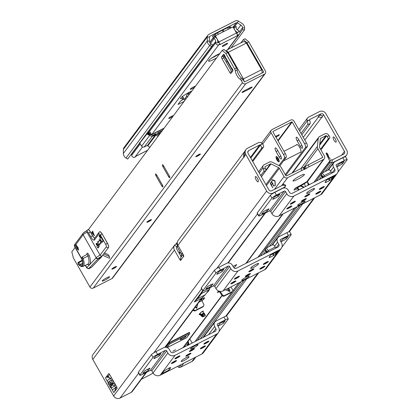 <?xml version="1.0" encoding="UTF-8"?>
<svg xmlns="http://www.w3.org/2000/svg" width="419" height="419" viewBox="0 0 419 419"><rect width="100%" height="100%" fill="white"/><g stroke="black" fill="none" stroke-linecap="round" stroke-linejoin="round"><path stroke-width="0.63" d="M247.781 152.574A3.205 0.461 150.3 0 0 247.886 152.453A3.205 0.461 150.3 0 0 247.954 152.249A3.205 0.461 150.3 0 0 247.755 152.202M109.239 381.327A2.776 1.236 56.2 0 0 110.569 382.924L110.915 382.866A2.776 0.471 -81.6 0 0 111.412 380.195L109.239 381.327L108.039 382.458L108.228 383.642A2.776 1.901 -9.2 0 0 110.653 384.354L110.464 383.165A2.776 1.901 170.8 0 1 108.039 382.458L107.034 380.698L110.595 378.341L106.274 376.854L108.631 373.696A1.603 0.498 63 0 1 108.689 373.643A1.603 0.498 63 0 1 109.747 374.633L116.555 386.569A1.603 0.498 63 0 1 117.011 388.387L114.638 391.561L115.586 387.821L116.791 387.036M108.228 383.642L110.527 387.669A2.776 2.362 -58.8 0 1 111.025 385.003L110.187 385.145L110.653 384.354L112.517 383.102L113.491 382.924L112.889 383.752A2.776 0.932 25.7 0 1 115.309 384.459L115.33 384.422M258.251 181.72A2.938 0.911 63 0 1 258.141 181.815A2.938 0.911 63 0 1 256.098 179.803A2.938 0.911 63 0 1 255.365 176.671A2.938 0.911 63 0 1 255.475 176.577A2.938 0.911 63 0 1 257.517 178.583A2.938 0.911 63 0 1 258.251 181.72M252.736 161.524L263.619 146.943A3.205 1.048 54.7 0 0 262.451 143.68L260.351 145.094A0.534 0.503 36.7 0 0 259.722 144.974L248.802 150.536A2.137 2.006 36.7 0 0 248.038 153.291L268.888 189.844A2.137 2.006 -143.3 0 0 271.742 190.76L282.914 185.072A0.534 0.503 -143.3 0 0 283.129 184.858L283.391 184.161L282.589 185.24M176.43 247.503L177.646 245.88L176.331 243.586L177.337 242.334M244.34 156.9L243.701 157.225A3.205 0.995 -117 0 0 244.12 157.256A3.205 0.995 -117 0 0 244.356 156.35L244.879 150.992L245.995 149.494A4.808 4.52 36.7 0 1 247.493 148.237L258.413 142.68A3.205 3.012 36.7 0 1 262.205 143.387L260.351 145.094M181.024 256.528L176.682 248.907A2.137 2.006 36.7 0 1 176.745 246.754L177.991 245.508M107.034 380.698L105.462 377.943L106.274 376.854L108.432 375.843L109.558 374.335M110.527 387.669L111.265 388.12L113.842 392.634L112.271 389.88L115.644 387.617L115.586 388.104L116.938 387.413M178.049 245.613L177.415 246.466A1.068 0.33 -117 0 0 177.719 247.676L181.485 254.281A0.534 0.503 36.7 0 1 181.537 254.673L180.783 257.397L180.935 259.974A1.603 0.498 63 0 1 180.814 260.414A1.603 0.498 63 0 1 179.761 259.429L174.419 250.059A4.808 4.52 36.7 0 1 174.561 245.215L176.781 246.702M285.622 185.418L285.501 186.078A3.205 3.012 -143.3 0 1 284.223 187.366L273.052 193.054A4.808 4.52 -143.3 0 1 266.625 190.996L113.638 395.992L92.788 359.439A4.808 4.52 -143.3 0 1 93.008 354.49L100 345.125M266.625 190.996L245.775 154.443A4.808 4.52 36.7 0 1 245.995 149.494M244.392 151.851L178.059 240.532A4.808 4.52 -143.3 0 0 177.913 245.372L183.255 254.742A1.603 0.498 63 0 1 183.658 256.611A1.603 0.498 63 0 1 183.454 256.596L183.768 256.438M113.842 392.634L114.638 391.561M111.763 385.449A2.776 2.362 -58.8 0 0 111.265 388.12L114.638 385.857A2.776 0.932 -154.3 0 0 112.213 385.15L111.763 385.449L111.025 385.003L112.889 383.752L112.213 385.15M111.574 377.838L110.595 378.341M283.726 184.439L283.391 184.161M283.024 184.999L285.501 186.078M145.974 372.617L131.241 392.362A3.205 3.012 36.7 0 0 132.236 391.524L146.577 372.313M205.242 294.829L197.548 298.747L201.392 293.599L209.086 289.681L205.242 294.829L201.361 298.401L164.856 347.32M202.681 290.739L194.264 302.015L201.361 298.401M131.241 392.362L120.07 398.05A4.808 4.52 36.7 0 1 113.638 395.992M108.432 375.843L109.375 378.106M108.469 376.11L107.007 377.346M115.377 388.727L116.063 389.66M115.586 387.821L115.833 387.523M110.915 382.866L112.517 383.102A2.776 0.471 -81.6 0 0 113.015 380.436L111.412 380.195L110.407 378.436M180.783 257.397L183.129 254.516M183.014 254.312L183.454 256.596L180.935 259.974M197.548 298.747L194.264 302.015M201.392 293.599L202.869 290.964M209.086 289.681L210.254 287.596M176.331 243.586L174.639 245.105L99.984 345.141M243.617 152.684L243.701 157.225L177.913 245.372M252.317 160.791L261.561 148.405A3.205 1.048 -125.3 0 0 260.393 145.142L250.756 158.057M262.451 143.68L262.205 143.387M303.256 137.359L318.54 116.88L318.325 116.503M319.482 115.613C321.137 114.879 322.038 115.251 322.195 116.723A3.205 0.995 63 0 1 321.96 117.629A3.205 0.995 63 0 1 321.541 117.598L318.54 116.88A3.205 0.461 -29.7 0 1 318.11 116.875A3.205 0.461 -29.7 0 1 318.178 116.671A3.205 0.461 -29.7 0 1 319.482 115.613L320.76 113.905A2.137 2.006 -143.3 0 1 323.62 114.816L344.465 151.369L341.616 155.192M188.917 345.067L188.409 344.774L188.215 343.585L187.942 343.653A2.776 0.932 -154.3 0 0 186.989 342.726M187.942 343.653L187.021 345.654M333.21 137.044A2.938 0.911 63 0 1 333.32 136.95A2.938 0.911 63 0 1 335.362 138.956A2.938 0.911 63 0 1 336.09 142.093A2.938 0.911 63 0 1 335.986 142.188A2.938 0.911 63 0 1 333.943 140.182A2.938 0.911 63 0 1 333.21 137.044M301.795 134.798L310.07 123.71A3.205 0.922 -108.7 0 0 309.615 120.085L309.599 120.028A0.534 0.503 -143.3 0 1 309.84 119.462L320.76 113.905M322.221 173.057L329.769 162.944A3.205 0.948 5.1 0 1 332 162.404A3.205 3.012 36.7 0 0 333.843 162.111L345.015 156.423A4.808 4.52 36.7 0 0 346.508 155.166A4.808 4.52 36.7 0 0 346.728 150.217L325.882 113.664A4.808 4.52 -143.3 0 0 319.451 111.606L308.531 117.168A3.205 3.012 -143.3 0 0 307.075 120.546L309.599 120.028M314.067 182.197L330.879 159.99A3.205 0.948 -174.9 0 1 332.225 159.864A0.534 0.503 36.7 0 0 332.534 159.812L343.706 154.129A2.137 2.006 36.7 0 0 344.465 151.369M330.251 159.079L328.423 156.376A2.085 0.644 -117 0 0 327.684 154.129A2.085 0.644 -117 0 0 326.38 152.956A2.085 0.644 -117 0 0 326.301 153.024L326.092 153.307L329.35 160.288L327.998 157.073L328.381 156.559L330.251 159.079M189.823 338.924L192.169 343.035M187.754 341.354L188.147 341.679A2.776 1.901 -9.2 0 1 188.534 342.438L188.723 343.622A2.776 1.901 170.8 0 1 188.409 344.774L187.267 345.052A2.776 0.932 -154.3 0 0 186.073 343.957M183.752 363.221L180.856 367.107A3.205 3.012 -143.3 0 1 179.013 367.4A3.205 0.948 5.1 0 1 177.871 366.552A3.205 0.948 5.1 0 1 177.939 366.389L178.19 366.054M197.328 340.411L241.129 281.715M260.272 256.067L265.054 249.661M266.274 248.027L297.081 206.745M316.219 181.097L321.001 174.692M332.225 159.864L332 162.404L325.17 171.554M329.769 162.944L330.182 160.477L313.92 182.27M180.856 367.107L192.028 361.419A4.808 4.52 -143.3 0 0 193.526 360.162L195.825 357.077M304.791 140.046L321.541 117.598L322.185 117.273M188.487 343.051A2.776 1.901 170.8 0 1 188.723 343.622L189.037 344.628M188.215 343.585A2.776 1.901 -9.2 0 0 188.534 342.438L188.089 341.255M299.643 131.021L307.19 120.908A3.205 0.922 71.3 0 1 307.646 124.532L310.07 123.71M307.075 120.546L307.19 120.908L309.615 120.085M301.015 133.42L307.646 124.532M328.046 157.01L327.873 156.643M326.417 153.522L326.092 153.307M327.81 156.675L328.14 156.235A1.655 0.513 -117 0 0 327.726 154.47A1.655 0.513 -117 0 0 326.574 153.338A1.655 0.513 -117 0 0 326.511 153.391L327.81 156.675L328.318 156.146A1.655 0.513 -117 0 0 328.386 155.837M327.119 153.354A1.655 0.513 -117 0 0 326.757 153.244A1.655 0.513 -117 0 0 326.694 153.296L326.652 153.317M294.683 201.371A2.938 0.424 -29.7 0 1 291.959 203.084A2.938 0.424 -29.7 0 1 290.697 203.644M290.33 204.006A2.938 0.424 150.3 0 0 290.267 204.194A2.938 0.424 150.3 0 0 292.624 203.33A2.938 0.424 150.3 0 0 295.311 201.471A2.938 0.424 150.3 0 0 295.374 201.282A2.938 0.424 150.3 0 0 293.017 202.147A2.938 0.424 150.3 0 0 290.33 204.006M257.439 213.24A4.274 0.618 -29.7 0 1 257.156 213.182A4.274 0.618 -29.7 0 1 257.245 212.904L270.36 195.333A4.274 0.618 -29.7 0 1 274.854 192.321L282.563 188.393A4.274 4.017 -143.3 0 1 288.282 190.226L289.487 192.337A2.137 2.006 36.7 0 0 292.347 193.253L333.98 172.057A2.137 2.006 36.7 0 0 334.744 169.297L333.54 167.186A4.274 4.017 -143.3 0 1 335.064 161.671L342.779 157.743A4.274 0.618 -29.7 0 1 345.617 156.795L347.189 159.555A4.274 0.618 150.3 0 0 344.35 160.498L336.635 164.426L336.132 165.102M309.164 194.002A2.938 0.424 -29.7 0 1 305.179 196.275M323.646 186.628A2.938 0.424 -29.7 0 1 320.923 188.341A2.938 0.424 -29.7 0 1 319.66 188.901M320.153 191.315A2.938 0.424 -29.7 0 1 317.424 193.028A2.938 0.424 -29.7 0 1 316.167 193.588M305.671 198.685A2.938 0.424 -29.7 0 1 301.685 200.958M291.184 206.059A2.938 0.424 -29.7 0 1 288.461 207.772A2.938 0.424 -29.7 0 1 287.198 208.332M286.837 208.693A2.938 0.424 150.3 0 0 286.774 208.882A2.938 0.424 150.3 0 0 289.126 208.018A2.938 0.424 150.3 0 0 291.813 206.158A2.938 0.424 150.3 0 0 291.875 205.97A2.938 0.424 150.3 0 0 289.524 206.829A2.938 0.424 150.3 0 0 286.837 208.693M301.319 201.319A2.938 0.424 150.3 0 0 301.256 201.508A2.938 0.424 150.3 0 0 303.607 200.643A2.938 0.424 150.3 0 0 306.294 198.784A2.938 0.424 150.3 0 0 306.357 198.596A2.938 0.424 150.3 0 0 304.005 199.46A2.938 0.424 150.3 0 0 301.319 201.319M315.8 193.945A2.938 0.424 150.3 0 0 315.737 194.133A2.938 0.424 150.3 0 0 318.089 193.274A2.938 0.424 150.3 0 0 320.781 191.415A2.938 0.424 150.3 0 0 320.844 191.226A2.938 0.424 150.3 0 0 318.487 192.085A2.938 0.424 150.3 0 0 315.8 193.945M304.812 196.631A2.938 0.424 150.3 0 0 304.749 196.82A2.938 0.424 150.3 0 0 307.106 195.961A2.938 0.424 150.3 0 0 309.793 194.102A2.938 0.424 150.3 0 0 309.856 193.913A2.938 0.424 150.3 0 0 307.504 194.772A2.938 0.424 150.3 0 0 304.812 196.631M319.299 189.262A2.938 0.424 150.3 0 0 319.236 189.451A2.938 0.424 150.3 0 0 321.588 188.587A2.938 0.424 150.3 0 0 324.275 186.727A2.938 0.424 150.3 0 0 324.337 186.539A2.938 0.424 150.3 0 0 321.986 187.398A2.938 0.424 150.3 0 0 319.299 189.262M309.489 192.436A4.326 0.623 150.3 0 0 314.041 189.388L314.454 188.828A4.326 0.623 150.3 0 0 314.549 188.55A4.326 0.623 150.3 0 0 311.081 189.823A4.326 0.623 150.3 0 0 307.122 192.562L306.708 193.117A4.326 0.623 150.3 0 0 306.614 193.395A4.326 0.623 150.3 0 0 309.489 192.436M302.288 202.089A4.326 0.623 150.3 0 0 297.642 205.415A4.326 0.623 150.3 0 0 300.517 204.462A4.326 0.623 150.3 0 0 305.163 201.13A4.326 0.623 150.3 0 0 302.288 202.089M337.216 173.414L322.352 193.327A5.342 5.018 -143.3 0 1 320.692 194.725L279.054 215.921A5.342 5.018 -143.3 0 1 271.91 213.632L270.705 211.522A1.068 1.006 36.7 0 0 269.276 211.061L261.561 214.989A4.274 0.618 150.3 0 1 258.727 215.937A4.274 0.618 150.3 0 1 258.816 215.659L271.931 198.087A4.274 0.618 150.3 0 1 276.425 195.076L284.14 191.148A1.068 1.006 -143.3 0 1 285.564 191.609L286.769 193.719A5.342 5.018 36.7 0 0 293.918 196.008L335.551 174.812A5.342 5.018 36.7 0 0 337.216 173.414A5.342 5.018 36.7 0 0 337.457 167.914L336.253 165.804A1.068 1.006 -143.3 0 1 336.635 164.426M325.008 182.375L326.05 182.344L325.568 181.495L325.008 182.375M325.563 181.506L326.768 179.892L333.828 176.299L331.759 178.939L331.083 177.745M328.611 179.002L329.512 180.584L331.759 178.939M329.512 180.584L326.05 182.344M347.189 159.555A4.274 0.618 150.3 0 1 347.094 159.828L337.882 172.178M341.674 162.588L342.396 163.855L344.14 161.509A5.342 0.77 150.3 0 0 338.709 164.274L336.965 166.621A5.342 0.77 150.3 0 0 339.458 165.531A5.342 0.77 150.3 0 0 342.396 163.855M266.479 209.945L267.202 211.213L268.951 208.866A5.342 0.77 150.3 0 0 263.52 211.632L261.77 213.978A5.342 0.77 150.3 0 0 264.269 212.889A5.342 0.77 150.3 0 0 267.202 211.213M277.404 195.301L278.127 196.569L279.876 194.227A5.342 0.77 150.3 0 0 274.445 196.993L272.696 199.334A5.342 0.77 150.3 0 0 275.194 198.245A5.342 0.77 150.3 0 0 278.127 196.569M332.204 177.174L332.623 177.913M333.514 176.457A3.74 1.157 -117 0 0 333.686 176.42A3.74 1.157 -117 0 0 333.828 176.299M324.777 176.745L324.144 175.64A3.74 1.157 -117 0 0 321.682 173.33A3.74 1.157 -117 0 0 321.478 173.576L321.242 174.136L322.871 176.787L322.74 177.2L322.237 177.436L320.933 174.534L321.368 173.838M323.877 177.2L323.138 176.19L322.871 176.787M328.538 169.978A3.74 1.157 63 0 1 328.742 169.737A3.74 1.157 63 0 1 331.204 172.047L324.144 175.64M331.838 173.152L331.204 172.047M321.143 174.608L322.41 177.447L322.74 177.2L321.106 174.55L321.242 174.136M204.755 345.937A2.938 0.424 -29.7 0 1 202.031 347.65A2.938 0.424 -29.7 0 1 200.769 348.21M205.383 346.036A2.938 0.424 150.3 0 0 205.446 345.848A2.938 0.424 150.3 0 0 203.095 346.712A2.938 0.424 150.3 0 0 200.402 348.571A2.938 0.424 150.3 0 0 200.34 348.76A2.938 0.424 150.3 0 0 202.696 347.901A2.938 0.424 150.3 0 0 205.383 346.036M138.542 372.554A4.274 0.618 -29.7 0 1 138.26 372.491A4.274 0.618 -29.7 0 1 138.354 372.219L151.469 354.647A4.274 0.618 -29.7 0 1 155.962 351.63L163.672 347.707A4.274 4.017 -143.3 0 1 169.391 349.535L170.596 351.646A2.137 2.006 36.7 0 0 173.45 352.562L215.088 331.366A2.137 2.006 36.7 0 0 215.853 328.611L214.648 326.495A4.274 4.017 -143.3 0 1 216.173 320.98L223.882 317.052A4.274 0.618 -29.7 0 1 226.721 316.109L228.292 318.864A4.274 0.618 150.3 0 0 225.459 319.812L217.744 323.735L217.236 324.411M175.791 360.686A2.938 0.424 -29.7 0 1 173.068 362.398A2.938 0.424 -29.7 0 1 171.806 362.959M179.29 355.998A2.938 0.424 -29.7 0 1 176.561 357.711A2.938 0.424 -29.7 0 1 175.304 358.271M208.253 341.255A2.938 0.424 -29.7 0 1 205.53 342.967A2.938 0.424 -29.7 0 1 204.268 343.528M208.882 341.354A2.938 0.424 150.3 0 0 208.945 341.166A2.938 0.424 150.3 0 0 206.588 342.024A2.938 0.424 150.3 0 0 203.901 343.889A2.938 0.424 150.3 0 0 203.838 344.078A2.938 0.424 150.3 0 0 206.195 343.213A2.938 0.424 150.3 0 0 208.882 341.354M194.395 348.723A2.938 0.424 150.3 0 0 194.458 348.535A2.938 0.424 150.3 0 0 192.106 349.399A2.938 0.424 150.3 0 0 189.419 351.258A2.938 0.424 150.3 0 0 189.357 351.447A2.938 0.424 150.3 0 0 191.708 350.588A2.938 0.424 150.3 0 0 194.395 348.723M179.913 356.098A2.938 0.424 150.3 0 0 179.976 355.909A2.938 0.424 150.3 0 0 177.625 356.768A2.938 0.424 150.3 0 0 174.938 358.633A2.938 0.424 150.3 0 0 174.875 358.821A2.938 0.424 150.3 0 0 177.227 357.957A2.938 0.424 150.3 0 0 179.913 356.098M190.902 353.411A2.938 0.424 150.3 0 0 190.964 353.222A2.938 0.424 150.3 0 0 188.608 354.081A2.938 0.424 150.3 0 0 185.921 355.946A2.938 0.424 150.3 0 0 185.858 356.134A2.938 0.424 150.3 0 0 188.215 355.27A2.938 0.424 150.3 0 0 190.902 353.411M176.42 360.78A2.938 0.424 150.3 0 0 176.483 360.591A2.938 0.424 150.3 0 0 174.126 361.456A2.938 0.424 150.3 0 0 171.439 363.315A2.938 0.424 150.3 0 0 171.376 363.503A2.938 0.424 150.3 0 0 173.733 362.644A2.938 0.424 150.3 0 0 176.42 360.78M186.225 357.606A4.326 0.623 150.3 0 0 181.673 360.659L181.259 361.215A4.326 0.623 150.3 0 0 181.165 361.492A4.326 0.623 150.3 0 0 184.632 360.225A4.326 0.623 150.3 0 0 188.592 357.48L189.006 356.925A4.326 0.623 150.3 0 0 189.1 356.648A4.326 0.623 150.3 0 0 186.225 357.606M193.426 347.959A4.326 0.623 150.3 0 0 198.072 344.628A4.326 0.623 150.3 0 0 195.196 345.586A4.326 0.623 150.3 0 0 190.556 348.912A4.326 0.623 150.3 0 0 193.426 347.959M155.962 351.63L157.534 354.385L165.243 350.462A1.068 1.006 -143.3 0 1 166.673 350.918L167.878 353.028A5.342 5.018 36.7 0 0 175.022 355.317L216.66 334.121A5.342 5.018 36.7 0 0 218.325 332.728A5.342 5.018 36.7 0 0 218.566 327.229L217.361 325.113A1.068 1.006 -143.3 0 1 217.744 323.735M218.325 332.728L203.461 352.641A5.342 5.018 -143.3 0 1 201.801 354.039L160.163 375.23A5.342 5.018 -143.3 0 1 153.019 372.941L151.814 370.831A1.068 1.006 36.7 0 0 150.384 370.375L142.669 374.298A4.274 0.618 150.3 0 1 139.831 375.246A4.274 0.618 150.3 0 1 139.925 374.974L153.04 357.402A4.274 0.618 150.3 0 1 157.534 354.385M170.706 367.667L169.664 367.699L170.151 368.542L170.685 367.631M170.151 368.542L168.951 370.15A3.74 1.157 -117 0 0 168.852 368.112M169.664 367.699L164.065 371.009L161.891 373.743L168.951 370.15M190.273 353.311A2.938 0.424 -29.7 0 1 186.287 355.584M193.772 348.624A2.938 0.424 -29.7 0 1 189.786 350.897M158.487 354.626A5.342 0.77 150.3 0 0 155.554 356.302L153.804 358.643A5.342 0.77 150.3 0 0 159.236 355.878L160.985 353.536A5.342 0.77 150.3 0 0 158.487 354.626M147.561 369.27A5.342 0.77 150.3 0 0 144.623 370.946L142.879 373.287A5.342 0.77 150.3 0 0 148.31 370.522L150.054 368.181A5.342 0.77 150.3 0 0 147.561 369.27M147.588 369.254L148.31 370.522M158.513 354.615L159.236 355.878M228.292 318.864A4.274 0.618 150.3 0 1 228.203 319.137L218.985 331.487M222.751 321.912A5.342 0.77 150.3 0 0 219.818 323.588L218.069 325.93A5.342 0.77 150.3 0 0 223.5 323.164L225.249 320.823A5.342 0.77 150.3 0 0 222.751 321.912M222.777 321.897L223.5 323.164M238.736 276.341A2.938 0.424 -29.7 0 1 236.007 278.054A2.938 0.424 -29.7 0 1 234.75 278.614M234.383 278.975A2.938 0.424 150.3 0 0 234.321 279.164A2.938 0.424 150.3 0 0 236.672 278.305A2.938 0.424 150.3 0 0 239.359 276.44A2.938 0.424 150.3 0 0 239.422 276.252A2.938 0.424 150.3 0 0 237.07 277.116A2.938 0.424 150.3 0 0 234.383 278.975M201.487 288.209A4.274 0.618 -29.7 0 1 201.204 288.152A4.274 0.618 -29.7 0 1 201.298 287.874L214.408 270.302A4.274 0.618 -29.7 0 1 218.907 267.291L226.616 263.362A4.274 4.017 -143.3 0 1 232.33 265.196L233.535 267.306A2.137 2.006 36.7 0 0 236.395 268.223L278.033 247.027A2.137 2.006 36.7 0 0 278.797 244.267L277.588 242.156A4.274 4.017 -143.3 0 1 279.117 236.641L286.826 232.713A4.274 0.618 -29.7 0 1 289.665 231.77L291.236 234.525A4.274 0.618 150.3 0 0 288.398 235.468L280.688 239.396L280.18 240.071M253.217 268.972A2.938 0.424 -29.7 0 1 249.232 271.245M267.699 261.597A2.938 0.424 -29.7 0 1 264.976 263.31A2.938 0.424 -29.7 0 1 263.713 263.87M264.2 266.285A2.938 0.424 -29.7 0 1 261.477 267.998A2.938 0.424 -29.7 0 1 260.215 268.558M249.719 273.654A2.938 0.424 -29.7 0 1 245.733 275.927M235.237 281.029A2.938 0.424 -29.7 0 1 232.514 282.741A2.938 0.424 -29.7 0 1 231.251 283.302M230.885 283.663A2.938 0.424 150.3 0 0 230.822 283.852A2.938 0.424 150.3 0 0 233.179 282.987A2.938 0.424 150.3 0 0 235.866 281.128A2.938 0.424 150.3 0 0 235.928 280.94A2.938 0.424 150.3 0 0 233.572 281.798A2.938 0.424 150.3 0 0 230.885 283.663M245.366 276.289A2.938 0.424 150.3 0 0 245.304 276.477A2.938 0.424 150.3 0 0 247.66 275.618A2.938 0.424 150.3 0 0 250.347 273.754A2.938 0.424 150.3 0 0 250.41 273.565A2.938 0.424 150.3 0 0 248.058 274.429A2.938 0.424 150.3 0 0 245.366 276.289M259.853 268.914A2.938 0.424 150.3 0 0 259.79 269.103A2.938 0.424 150.3 0 0 262.142 268.244A2.938 0.424 150.3 0 0 264.829 266.384A2.938 0.424 150.3 0 0 264.892 266.196A2.938 0.424 150.3 0 0 262.54 267.055A2.938 0.424 150.3 0 0 259.853 268.914M248.865 271.601A2.938 0.424 150.3 0 0 248.802 271.79A2.938 0.424 150.3 0 0 251.154 270.931A2.938 0.424 150.3 0 0 253.846 269.071A2.938 0.424 150.3 0 0 253.909 268.883A2.938 0.424 150.3 0 0 251.552 269.742A2.938 0.424 150.3 0 0 248.865 271.601M263.347 264.232A2.938 0.424 150.3 0 0 263.284 264.42A2.938 0.424 150.3 0 0 265.641 263.556A2.938 0.424 150.3 0 0 268.328 261.697A2.938 0.424 150.3 0 0 268.39 261.508A2.938 0.424 150.3 0 0 266.034 262.373A2.938 0.424 150.3 0 0 263.347 264.232M253.542 267.406A4.326 0.623 150.3 0 0 258.094 264.358L258.507 263.797A4.326 0.623 150.3 0 0 258.602 263.52A4.326 0.623 150.3 0 0 255.134 264.792A4.326 0.623 150.3 0 0 251.175 267.532L250.761 268.087A4.326 0.623 150.3 0 0 250.667 268.364A4.326 0.623 150.3 0 0 253.542 267.406M246.341 277.059A4.326 0.623 150.3 0 0 241.695 280.39A4.326 0.623 150.3 0 0 244.57 279.431A4.326 0.623 150.3 0 0 249.211 276.1A4.326 0.623 150.3 0 0 246.341 277.059M281.264 248.383L266.405 268.296A5.342 5.018 -143.3 0 1 264.74 269.695L223.107 290.891A5.342 5.018 -143.3 0 1 215.958 288.602L214.753 286.491A1.068 1.006 36.7 0 0 213.329 286.03L205.614 289.958A4.274 0.618 150.3 0 1 202.775 290.906A4.274 0.618 150.3 0 1 202.869 290.629L215.979 273.057A4.274 0.618 150.3 0 1 220.478 270.046L228.187 266.117A1.068 1.006 -143.3 0 1 229.617 266.578L230.822 268.689A5.342 5.018 36.7 0 0 237.966 270.978L279.604 249.782A5.342 5.018 36.7 0 0 281.264 248.383A5.342 5.018 36.7 0 0 281.51 242.884L280.306 240.773A1.068 1.006 -143.3 0 1 280.688 239.396M272.659 253.972L273.565 255.553L275.702 254.003L277.876 251.269L270.815 254.862L269.05 257.371L270.103 257.313L269.621 256.465M273.565 255.553L270.103 257.313M291.236 234.525A4.274 0.618 150.3 0 1 291.147 234.797L281.929 247.147M285.721 237.557L286.444 238.825L288.193 236.484A5.342 0.77 150.3 0 0 282.762 239.244L281.013 241.59A5.342 0.77 150.3 0 0 283.511 240.501A5.342 0.77 150.3 0 0 286.444 238.825M210.527 284.915L211.249 286.182L212.999 283.836A5.342 0.77 150.3 0 0 207.567 286.601L205.818 288.948A5.342 0.77 150.3 0 0 208.316 287.858A5.342 0.77 150.3 0 0 211.249 286.182M221.457 270.271L222.18 271.538L223.924 269.197A5.342 0.77 150.3 0 0 218.498 271.962L216.749 274.304A5.342 0.77 150.3 0 0 219.242 273.214A5.342 0.77 150.3 0 0 222.18 271.538M276.252 252.144L276.676 252.882M277.561 251.431A3.74 1.157 -117 0 0 277.739 251.39A3.74 1.157 -117 0 0 277.876 251.269M268.825 251.714L268.197 250.609A3.74 1.157 -117 0 0 265.735 248.299A3.74 1.157 -117 0 0 265.526 248.546L265.29 249.106L266.924 251.756L266.793 252.17L266.29 252.406L264.986 249.504L265.405 248.813M267.93 252.17L267.186 251.159L266.924 251.756M272.586 244.947A3.74 1.157 63 0 1 272.795 244.706A3.74 1.157 63 0 1 275.257 247.016L268.197 250.609M275.885 248.121L275.257 247.016M265.196 249.577L266.463 252.421L265.835 253.233M265.29 249.106L265.159 249.52L266.793 252.17L266.463 252.421M172.848 351.258L175.582 349.76L172.848 351.258M208.678 290.226L208.851 290.524L209.5 289.508L209.217 289.45M208.851 290.524L207.651 292.137A3.74 1.157 -117 0 0 207.803 291.404M233.027 266.416L236.688 264.578L234.142 267.992M186.555 337.709A2.671 0.828 63 0 0 186.68 337.683A2.671 0.828 63 0 0 186.774 337.599L189.529 333.912A2.671 0.828 -117 0 0 189.529 332.723L189.493 332.335L169.58 342.475L165.982 347.293M218.577 290.959L217.288 292.525L218.959 291.828M297.495 188.597L296.312 189.215A3.205 0.461 -29.7 0 1 294.018 190.011A3.205 0.461 -29.7 0 1 294.049 189.854L294.903 188.477L296.306 187.534L297.464 187.288L299.103 189.812M320.556 149.274L328.187 139.045A2.137 0.702 -125.3 0 0 327.333 136.767L326.626 135.84A0.534 0.503 36.7 0 0 325.951 135.672L320.603 138.396A0.534 0.503 36.7 0 0 320.346 138.768L319.488 146.812A1.603 1.508 36.7 0 0 319.687 147.755L324.4 156.015A2.671 2.509 -143.3 0 1 323.447 159.461L309.143 166.741A4.274 0.618 150.3 0 0 306.331 168.391L304.21 169.47A4.274 0.618 150.3 0 0 301.905 170.428L287.602 177.708A2.671 2.509 -143.3 0 1 284.03 176.567L279.316 168.307A1.603 1.508 36.7 0 0 278.598 167.626L265.913 184.627M201.099 299.25L202.293 298.632A3.205 0.461 -29.7 0 1 204.587 297.836A3.205 0.461 -29.7 0 1 204.556 297.988L203.718 299.344L203.084 298.239M201.555 299.014L202.298 300.308L203.718 299.344M141.392 379.253L148.918 375.424A4.274 0.618 150.3 0 0 151.736 373.779L153.291 372.837M293.185 180.5A6.573 0.948 -29.7 0 1 299.192 176.336A6.573 0.948 -29.7 0 1 304.456 174.409A6.573 0.948 -29.7 0 1 304.314 174.828A6.573 0.948 -29.7 0 1 298.307 178.992A6.573 0.948 -29.7 0 1 293.043 180.919A6.573 0.948 -29.7 0 1 293.185 180.5M199.575 314.638L200.533 315.041L202.251 316.853L203.891 316.455L205.331 315.512L204.477 313.585L202.848 311.846L203.372 311.024L200.858 312.302L199.093 314.47L199.575 314.638L199.376 314.093M304.257 187.188L300.323 185.486L306.813 181.752A0.534 0.414 -109.3 0 0 306.656 182.234L300.475 186.094L300.323 185.486L296.306 187.534M300.931 168.553L317.403 146.477A3.74 3.514 36.7 0 0 317.88 148.677L322.588 156.936A0.534 0.503 -143.3 0 1 322.4 157.628L308.096 164.908A4.274 0.618 150.3 0 0 305.278 166.553L303.162 167.631A4.274 0.618 150.3 0 0 300.858 168.59L286.554 175.87A0.534 0.503 -143.3 0 1 285.842 175.645L281.128 167.385A3.74 3.514 36.7 0 0 279.447 165.804L271.863 162.059A2.671 2.509 36.7 0 0 269.49 162.043L264.143 164.767A2.671 2.509 36.7 0 0 263.027 167.883L263.462 168.951A2.137 0.613 71.3 0 1 263.808 171.486L260.754 175.582M225.27 289.786L229.853 291.498L229.863 290.508L228.716 288.036M197.742 303.749L196.721 308.358L195.296 307.027M220.174 291.399L222.589 295.107A0.534 0.503 36.7 0 0 222.887 295.337L222.452 295.924A0.534 0.503 -143.3 0 1 222.149 295.694L219.514 291.739L218.173 292.226L217.901 291.75M232.367 291.54L232.136 291.849A0.534 0.503 -143.3 0 1 231.896 292.143L232.33 291.561L224.312 295.641L223.877 296.228L231.896 292.143M223.877 296.228A0.534 0.503 -143.3 0 1 223.479 296.254L223.919 295.667L222.887 295.337M222.452 295.924L223.479 296.254M230.859 286.947L232.77 289.885A0.534 0.503 36.7 0 1 232.838 290.304L232.576 291.263A0.534 0.503 36.7 0 1 232.33 291.561M223.919 295.667A0.534 0.503 36.7 0 0 224.312 295.641M307.221 181.788L309.301 184.617M307.268 181.542L306.813 181.752L307.268 181.542A0.534 0.529 41.1 0 0 307.216 181.993M307.337 181.595L307.368 181.333M296.752 187.314L297.186 188.131L297.626 187.544L300.475 186.094L303.806 187.419M298.485 190.126L297.186 188.131M202.298 300.308L201.879 300.517L202.298 300.308M203.466 306.247L203.236 306.556A0.534 0.503 -143.3 0 1 202.995 306.855L194.976 310.935A0.534 0.503 -143.3 0 1 194.578 310.966L193.588 310.647A0.534 0.503 -143.3 0 1 193.253 310.364L193.693 309.777A0.534 0.503 36.7 0 0 194.023 310.06L195.018 310.379A0.534 0.503 36.7 0 0 195.416 310.353L203.43 306.268A0.534 0.503 36.7 0 0 203.676 305.975L203.948 304.98A0.534 0.503 36.7 0 0 203.912 304.618L201.937 300.633L198.925 302.167M193.075 310.002L193.253 310.364M201.062 299.302L201.937 300.633M193.515 309.416L193.693 309.777M270.632 183.831L270.915 182.642L270.292 183.072L270.522 183.978L272.79 187.817L271.653 185.622L271.826 184.58L271.303 184.868L270.632 183.831M271.721 182.37L272.01 181.176L271.386 181.605L271.612 182.511L273.974 186.225L274.366 185.308L273.555 185.58L272.743 184.156L272.921 183.113L272.397 183.407L271.721 182.37M274.675 180.882L272.146 180.139L271.931 179.662L274.482 180.4L274.932 180.898L275.314 185.648L274.854 180.788L272.104 179.704M275.33 185.408L275.094 181.233M271.915 181.05L271.386 181.605M271.638 182.092L271.564 181.511M272.35 183.396L272.659 183.941M273.691 185.743L274.057 186.125M274.272 185.182L273.9 185.659M272.827 182.988L272.565 183.318M270.821 182.511L270.292 183.072M270.543 183.553L270.475 182.977M271.255 184.863L271.57 185.402M271.732 184.449L271.47 184.779M261.414 176.745L271.014 163.881L278.598 167.626M271.014 163.881A0.534 0.503 36.7 0 0 270.538 163.881L265.19 166.6A0.534 0.503 36.7 0 0 264.965 167.228L265.4 168.297A2.137 0.613 71.3 0 1 265.746 170.826L261.377 176.682M320.891 149.861L329.837 137.877A2.137 0.702 -125.3 0 0 328.983 135.599L328.271 134.672A2.671 2.509 36.7 0 0 324.903 133.834L319.556 136.557A2.671 2.509 36.7 0 0 318.262 138.438L292.635 172.775M317.403 146.477L318.262 138.438M219.451 291.263L219.514 291.739M219.713 291.949L220.148 291.362M308.243 185.161L307.745 183.339M307.232 182.04L306.656 182.234M304.1 183.134L305.54 186.534M307.431 182.475L307.756 182.38L308.594 184.983M169.58 342.475L169.616 342.857A2.671 0.828 -117 0 1 169.611 344.046L167.013 347.534M180.474 339.254A3.232 0.466 -29.7 0 1 183.433 337.206A3.232 0.466 -29.7 0 1 186.02 336.258A3.232 0.466 -29.7 0 1 185.952 336.467L185.842 336.614A3.232 0.466 -29.7 0 1 182.883 338.657A3.232 0.466 -29.7 0 1 180.296 339.605A3.232 0.466 -29.7 0 1 180.364 339.4L180.474 339.254M202.848 311.846L202.22 311.427M200.041 313.276L201.392 314.926L203.037 314.528L204.477 313.585M200.371 314.936L199.847 313.512M202.717 316.843L201.858 314.915M202.251 316.853L201.392 314.926L204.111 313.543M277.053 159.953A2.724 0.843 -117 0 0 278.845 161.634A2.724 0.843 -117 0 0 278.169 158.461A2.724 0.843 -117 0 0 276.372 156.779A2.724 0.843 -117 0 0 277.053 159.953M296.437 144.948A4.379 1.357 63 0 1 296.715 144.565A4.379 1.357 63 0 1 299.595 147.273A4.379 1.357 63 0 1 300.69 152.375A4.379 1.357 63 0 1 300.219 152.375M305.519 147.441A3.205 0.995 -117 0 0 304.603 143.806L306.409 142.884A3.205 0.995 63 0 1 307.326 146.519L305.519 147.441L285.245 174.603M285.732 175.456L307.326 146.519M301.565 144.634A3.101 0.964 63 0 1 302.335 148.247A3.101 0.964 63 0 1 300.297 146.336L297.155 140.826A3.101 0.964 63 0 1 296.38 137.212A3.101 0.964 63 0 1 298.422 139.124L301.565 144.634M278.928 165.547L284.428 158.178A3.205 0.995 -117 0 0 283.511 154.543L271.098 132.776A2.456 2.31 -143.3 0 1 271.973 129.607L290.707 120.07A2.456 2.31 -143.3 0 1 293.997 121.122L306.409 142.884M283.511 154.543L285.323 153.621L272.905 131.854A0.319 0.304 -143.3 0 1 273.02 131.44L291.755 121.903A0.319 0.304 -143.3 0 1 292.184 122.044L304.603 143.806M279.74 165.961L286.235 157.256L284.428 158.178M277.331 149.861A3.101 0.964 -117 0 0 275.293 147.949A3.101 0.964 -117 0 0 276.063 151.558L279.206 157.067A3.101 0.964 -117 0 0 281.243 158.979A3.101 0.964 -117 0 0 280.473 155.37L277.331 149.861M285.323 153.621A3.205 0.995 63 0 1 286.235 157.256M275.519 136.437L277.567 135.395A2.671 0.382 -29.7 0 1 279.337 134.803A2.671 0.382 -29.7 0 1 276.472 136.861L275.922 137.139M277.897 158.827A1.388 0.429 63 0 1 278.331 160.315A1.388 0.429 63 0 1 277.326 159.587A1.388 0.429 63 0 1 277.142 157.973A1.388 0.429 63 0 1 277.897 158.827M278.221 158.387A2.991 0.927 -117 0 0 276.304 156.523A2.991 0.927 -117 0 0 277.001 160.027A2.991 0.927 -117 0 0 279.012 161.844A2.991 0.927 -117 0 0 278.221 158.387M207.876 35.212L123.951 147.671A3.205 3.012 36.7 0 0 123.38 149.405L123.385 153.433A5.342 5.018 36.7 0 0 124.087 156.036A5.342 5.018 36.7 0 0 126.004 158.026L127.68 159.068L211.6 46.614L212.648 44.896L210.972 43.854A3.205 3.012 -143.3 0 1 209.4 41.099L207.311 40.978L207.305 36.951A3.205 3.012 -143.3 0 1 208.872 34.374L235.248 20.95A3.205 3.012 -143.3 0 1 238.385 21.128L241.941 23.349A5.342 5.018 -143.3 0 1 244.56 27.942L244.56 29.833L231.115 47.85M211.6 46.614L209.929 45.571A5.342 5.018 -143.3 0 1 208.013 43.581A5.342 5.018 -143.3 0 1 207.311 40.978L123.385 153.433M232.943 27.277L236.295 22.788L209.919 36.212A1.068 1.006 -143.3 0 0 209.395 37.071L209.4 41.099M223.746 57.733L224.579 56.612M239.935 33.111L242.47 29.718L244.56 29.833M242.47 29.718L242.47 27.822L244.56 27.942M237.306 29.875L240.899 25.067A3.205 3.012 -143.3 0 1 242.47 27.822L239.626 31.629M240.899 25.067L237.337 22.846L238.385 21.128M236.295 22.788A1.068 1.006 -143.3 0 1 237.337 22.846L234.755 26.308M231.183 27.759L230.66 26.837L229.219 27.162A3.205 0.461 150.3 0 0 227.585 27.727L223.055 29.896A3.205 0.461 150.3 0 0 222.667 30.084A3.205 0.461 150.3 0 0 222.269 30.294L217.409 32.907A3.205 0.461 150.3 0 0 215.13 34.332L212.491 36.259L213.281 37.642M217.77 42.382L218.231 42.272M230.204 28.256L229.596 27.193M215.277 36.898L214.209 35.028M173.089 116.168A2.724 0.393 -29.7 0 1 170.517 117.802A2.724 0.393 -29.7 0 1 168.695 118.409A2.724 0.393 -29.7 0 1 168.752 118.237A2.724 0.393 -29.7 0 1 171.245 116.508A2.724 0.393 -29.7 0 1 173.429 115.712L173.429 115.712M219.839 53.527A8.548 1.231 150.3 0 0 208.73 60.566A8.548 1.231 150.3 0 0 208.547 61.116A8.548 1.231 150.3 0 0 216.508 57.995M211.647 58.131A8.548 1.231 150.3 0 0 219.252 53.794M195.464 86.194A3.101 0.445 150.3 0 0 192.777 87.341A3.101 0.445 150.3 0 0 190.289 89.111A3.101 0.445 150.3 0 0 190.226 89.31A3.101 0.445 150.3 0 0 191.949 88.791A3.101 0.445 150.3 0 0 194.767 87.121M222.311 46.21A3.101 0.445 150.3 0 0 222.243 46.409A3.101 0.445 150.3 0 0 224.725 45.498A3.101 0.445 150.3 0 0 227.559 43.539A3.101 0.445 150.3 0 0 227.627 43.34A3.101 0.445 150.3 0 0 225.144 44.246A3.101 0.445 150.3 0 0 222.311 46.21M191.865 91.012A8.548 1.231 150.3 0 0 180.757 98.051A8.548 1.231 150.3 0 0 180.573 98.601A8.548 1.231 150.3 0 0 183.182 98.114L183.48 98.125L182.061 100.031L180.212 101.419L178.023 104.347L178.714 104.179L178.468 103.75M187.429 96.957L186.534 95.38L188.65 92.96A8.548 1.231 150.3 0 0 191.279 91.279M131.739 153.626A3.205 3.012 -143.3 0 1 131.749 153.914L131.755 155.219A2.137 2.006 36.7 0 0 134.892 157.172L136.62 155.873L147.645 150.264M186.853 96.045L185.125 98.36L181.893 100.188M209.704 42.434L214.209 36.401L215.146 36.987A5.342 5.018 36.7 0 1 217.77 41.581L217.77 42.879L218.996 42.256L220.043 44.095L219.54 44.77L237.191 35.783L238.919 34.484A2.137 2.006 -143.3 0 0 239.584 33.929L228.015 49.432M233.624 27.979L234.101 27.34A5.342 5.018 36.7 0 0 236.719 31.933L237.872 32.651L236.641 33.279A2.456 0.765 63 0 1 237.191 35.783M184.077 101.445L178.714 104.179M163.929 128.45L152.06 134.489L151.06 134.169L151.914 134.363L218.818 44.718L220.043 44.095M236.646 33.274L237.693 35.107M218.818 44.718A2.137 2.006 -143.3 0 1 215.675 42.759L215.675 41.46A3.205 3.012 36.7 0 0 214.104 38.705L213.161 38.119L209.799 42.623M213.161 38.119L214.209 36.401M233.226 27.445L234.101 26.271L236.19 26.392L236.196 27.46A3.205 3.012 36.7 0 0 237.767 30.215L238.914 30.933A2.137 2.006 -143.3 0 1 239.584 33.929M236.196 27.46L234.101 27.34L234.101 26.271M218.99 42.261A2.456 0.765 -117 0 0 218.838 41.984L236.489 32.996A2.456 0.765 63 0 1 236.641 33.279M236.489 32.996L233.503 27.764A1.068 1.006 36.7 0 0 232.074 27.303L216.235 35.369A1.068 1.006 36.7 0 0 215.853 36.746L218.838 41.984M217.765 41.455L218.399 42.56M215.314 37.097A1.068 1.006 -143.3 0 1 215.743 35.982M147.111 133.808L139.794 143.057L141.57 146.179L150.18 134.74L148.556 131.891L148.232 132.352A0.534 0.503 35.2 0 0 147.823 132.074M139.537 142.533L139.632 142.832M148.342 131.383L150.405 134.588L152.752 135.342L155.92 133.724L158.864 135.232M146.451 133.582L148.771 135.054L149.342 134.295L148.326 133.876L147.671 132.729L147.341 133.263L148.326 133.876M147.341 133.263L146.99 132.854M146.886 133.331L149.054 134.677L149.567 135.578L152.197 136.421L144.183 147.027L147.373 145.403L147.834 145.807L155.81 135.169L155.653 134.897L147.666 145.513M147.457 132.566L148.232 132.352L149.342 134.295M147.53 145.393L155.365 134.803L156.491 133.907M158.104 136.348L155.81 135.169L156.428 134.337L155.983 133.97L152.809 135.583L152.197 136.421L155.365 134.803L155.92 133.724M162.886 166.626A1.603 0.498 63 0 1 162.425 164.808A1.603 0.498 63 0 1 162.488 164.756A1.603 0.498 63 0 1 163.541 165.746L169.302 175.849A1.603 0.498 63 0 1 169.7 177.714A1.603 0.498 63 0 1 168.648 176.724L162.886 166.626L163.782 166.165M155.999 175.849A1.603 0.498 63 0 1 155.543 174.032A1.603 0.498 63 0 1 155.601 173.979A1.603 0.498 63 0 1 156.659 174.969L162.42 185.072A1.603 0.498 63 0 1 162.818 186.937A1.603 0.498 63 0 1 161.765 185.952L155.999 175.849L156.9 175.393M102.707 255.25L109.202 258.209A2.137 0.665 -117 0 0 109.485 258.23A2.137 0.665 -117 0 0 108.95 255.742A2.137 0.665 -117 0 0 107.824 254.443L104.457 252.908M102.257 280.777A4.274 0.618 -29.7 0 1 106.169 278.069A4.274 0.618 -29.7 0 1 109.589 276.818A4.274 0.618 -29.7 0 1 109.5 277.095A4.274 0.618 -29.7 0 1 105.588 279.798A4.274 0.618 -29.7 0 1 102.168 281.055A4.274 0.618 -29.7 0 1 102.257 280.777M116.445 266.657A2.671 0.382 150.3 0 0 116.503 266.484A2.671 0.382 150.3 0 0 114.366 267.27A2.671 0.382 150.3 0 0 111.92 268.961A2.671 0.382 150.3 0 0 111.863 269.129A2.671 0.382 150.3 0 0 114.005 268.349A2.671 0.382 150.3 0 0 116.445 266.657M151.264 219.593A2.671 0.382 -29.7 0 1 148.473 221.452A2.671 0.382 -29.7 0 1 146.907 222.08M148.604 221.682A2.671 0.382 -29.7 0 1 146.833 222.274A2.671 0.382 -29.7 0 1 149.698 220.221A2.671 0.382 -29.7 0 1 151.474 219.629A2.671 0.382 -29.7 0 1 148.604 221.682M200.219 153.993A2.671 0.382 -29.7 0 1 197.433 155.852A2.671 0.382 -29.7 0 1 195.862 156.481M197.564 156.083A2.671 0.382 -29.7 0 1 195.788 156.675A2.671 0.382 -29.7 0 1 198.653 154.621A2.671 0.382 -29.7 0 1 200.429 154.03A2.671 0.382 -29.7 0 1 197.564 156.083M225.888 53.522L222.175 50.395L223.987 49.473L227.7 52.6L225.888 53.522L234.624 68.836A2.137 0.665 -117 0 1 235.321 70.832A5.342 1.655 63 0 0 237.065 75.818A5.342 1.655 63 0 0 240.056 79.128A2.137 0.665 -117 0 1 241.25 80.453L243.062 79.531L244.303 81.715A0.319 0.304 36.7 0 0 244.733 81.852L263.472 72.314A0.319 0.304 36.7 0 0 263.582 71.9L246.98 42.785L243.266 39.658L240.852 42.895M241.25 80.453L242.496 82.632A2.456 2.31 36.7 0 0 245.78 83.685L264.52 74.147A2.456 2.31 36.7 0 0 265.395 70.979L248.792 41.863L246.98 42.785M265.285 73.508L112.732 277.917A2.456 2.31 -143.3 0 1 111.967 278.562L93.233 288.099A2.456 2.31 -143.3 0 1 89.944 287.046L73.341 257.931L71.811 251.877L75.111 247.456M250.326 87.639A2.671 0.382 -29.7 0 1 252.097 87.047A2.671 0.382 -29.7 0 1 249.232 89.106L243.8 91.866A2.671 0.382 -29.7 0 1 242.03 92.458A2.671 0.382 -29.7 0 1 244.895 90.404L250.326 87.639M116.299 266.447A2.671 0.382 -29.7 0 1 114.246 267.914A2.671 0.382 -29.7 0 1 111.941 268.935M227.192 61.2L226.36 62.316M243.266 39.658L245.078 38.737L248.792 41.863M92.065 232.844L92.777 231.89L93.903 234.965L92.065 232.844L92.887 231.681M92.143 232.697L92.829 231.513M94.427 235.887L91.609 232.639L92.704 231.173L94.427 235.887M92.039 232.571L91.609 232.639M103.682 253.945L109.333 256.522M243.062 79.531A2.137 0.665 -117 0 0 241.863 78.206A5.342 1.655 63 0 1 238.872 74.896A5.342 1.655 63 0 1 237.133 69.91A2.137 0.665 -117 0 0 236.436 67.915L227.7 52.6M88.393 229.664L222.175 50.395M231.618 68.093A1.603 0.498 63 0 1 232.639 69.454A1.603 0.498 63 0 1 232.891 70.874L230.958 73.461A1.603 0.498 63 0 1 230.9 73.514A1.603 0.498 63 0 1 229.848 72.524L221.986 58.749A1.603 0.498 63 0 1 221.531 56.932L223.463 54.339A1.603 0.498 63 0 1 223.521 54.292A1.603 0.498 63 0 1 224.411 55.009A1.603 0.498 63 0 1 225.092 56.649L231.618 68.093M231.979 72.094A1.603 0.498 63 0 1 231.655 71.602L223.798 57.827A1.603 0.498 63 0 1 223.343 56.01L224.254 54.789M225.563 57L225.092 56.649L225.563 57M226.176 51.317L226.967 49.966L243.261 41.67L244.906 41.837L246.393 43.084L228.287 52.302L226.805 51.05L226.438 51.537M244.078 81.317L243.481 78.934L228.287 52.302M223.846 55.334L232.791 71.01M243.481 78.934L261.582 69.716L246.393 43.084M261.582 69.716L262.194 72.141L261.833 73.147M244.816 81.81L244.109 81.37M226.805 51.05L226.967 49.966M82.124 259.371L74.613 246.204L83.135 234.781L96.229 257.743A3.74 0.539 150.3 0 1 100.073 255.15L86.979 232.189L87.194 231.896A2.137 0.665 63 0 1 88.681 233.147L90.776 236.824A5.342 1.655 -117 0 0 94.49 239.951L98.968 233.943A2.137 0.665 63 0 1 100.455 235.195L105.693 244.382A2.137 0.665 63 0 1 106.3 246.801L100.073 255.15L101.765 256.444L108.537 247.446L101.105 257.402L91.635 267.212L88.954 268.322L97.936 259.015L101.105 257.402M77.604 247.43L76.043 244.696L77.672 247.341M77.871 247.184L78.652 250.112L77.871 247.184M99.465 240.417L98.161 242.166L97.768 241.475L98.214 242.056M98.266 244.047L97.768 241.475L98.041 242.496L99.528 240.506L99.167 239.6L100.508 240.894L100.759 240.705L99.167 239.6L100.848 240.658L101.262 243.277L100.848 240.658M100.796 242.758L99.56 244.413L99.952 245.105L99.56 244.413M100.256 236.541L100.586 237.123L100.277 237.463L99.146 236.159A1.922 0.597 63 0 1 99.539 235.63L100.188 236.311M99.418 235.316A2.137 0.665 63 0 1 99.465 235.284A2.137 0.665 63 0 1 99.743 235.305A0.854 0.267 63 0 1 100.193 235.824L100.261 236.054M102.299 242.271L103.325 240.915L101.068 236.725L103.357 240.626L102.393 242.224M96.47 243.319A2.137 0.665 63 0 1 96.511 243.292A2.137 0.665 63 0 1 96.789 243.313A0.854 0.267 63 0 1 97.239 243.832L97.418 245.424L96.412 244.748M98.036 244.775L99.156 246.576L98.13 247.933M87.953 229.691A3.74 1.157 63 0 1 87.995 229.664A3.74 1.157 63 0 1 90.457 231.974L92.552 235.646A3.74 1.157 -117 0 0 94.788 237.992M99.722 231.738A3.74 1.157 63 0 1 99.769 231.712A3.74 1.157 63 0 1 102.231 234.022L107.468 243.203A3.74 1.157 63 0 1 108.537 247.446M95.799 258.319L97.936 259.015L98.376 258.429A1.603 1.508 36.7 0 1 96.229 257.743L86.827 267.615L86.984 267.856M99.806 236.279L100.099 236.358L100.104 235.871L99.942 236.74L100.497 237.17L100.036 237.311L100.586 237.123M97.239 244.319L97.543 245.178L97.082 245.319L97.637 245.131M96.197 244.167L96.396 244.743L96.197 244.167A1.922 0.597 63 0 1 96.59 243.638L97.308 244.062M100.508 240.894L101.262 243.277L100.628 242.433L100.869 242.585L100.628 242.433L99.141 244.429L100.775 242.716M99.141 244.429L99.863 245.146L98.156 244.041M77.646 247.409L77.494 247.786L77.777 247.231L78.301 249.907L78.652 250.112L76.976 248.31M77.615 247.451L77.494 247.786L76.043 244.696L75.467 245.644L75.928 244.848M76.918 248.556L77.07 248.179L75.467 245.644M74.781 246.498A3.74 0.539 -29.7 0 1 74.53 246.445A3.74 0.539 -29.7 0 1 74.613 246.204A1.603 1.508 -143.3 0 1 74.687 244.555L83.208 233.132A1.603 1.508 -143.3 0 0 83.135 234.781A3.74 0.539 -29.7 0 1 86.979 232.189L87.094 230.728M87.194 231.896A1.603 1.508 -143.3 0 1 87.267 230.246L83.208 233.132A1.603 1.508 -143.3 0 1 83.706 232.713A2.137 0.309 150.3 0 1 85.026 231.723A2.137 0.309 150.3 0 1 86.853 230.801M85.486 265.264L86.827 267.615A1.603 1.514 44 0 0 88.954 268.322M179.054 253.066L180.039 251.746M179.4 253.673L180.385 252.353M250.41 157.45L259.722 144.974M92.788 359.439L174.419 250.059M244.356 156.35L245.775 154.443M115.644 387.617L114.638 385.857L115.309 384.459M284.223 187.366L283.747 188.011M264.866 213.308L227.795 262.98M273.052 193.054L272.685 193.547M257.533 213.847L216.738 268.516M201.586 288.817L153.794 352.856M138.642 373.161L120.07 398.05M179.761 259.429L180.683 258.958M181.537 254.673L182.49 253.395M181.485 254.281L182.338 253.134M247.791 151.888L248.802 150.536M263.619 146.943L261.561 148.405M176.567 243.36L177.881 245.654M188.11 343.449A2.776 2.456 -103.7 0 0 187.859 341.558M309.589 119.803L309.84 119.462M322.195 116.723L323.62 114.816M185.544 346.408L185.098 345.261M195.17 341.506L238.977 282.815M258.114 257.166L294.924 207.845M321.687 176.221L319.168 179.594M300.03 205.242L269.223 246.524M265.74 251.191L263.221 254.569M244.083 280.211L200.277 338.908M181.139 364.556L179.013 367.4M333.843 162.111L327.789 170.224M322.394 177.447L321.787 178.264M302.644 203.912L271.837 245.194M246.697 278.881L202.896 337.578M345.015 156.423L344.648 156.916M313.815 198.224L288.696 231.885M257.868 273.193L225.752 316.225M194.924 357.538L192.028 361.419M313.622 188.65L314.041 189.388M279.054 215.921L293.918 196.008M335.551 174.812L320.692 194.725M314.26 188.492L314.454 188.828M333.54 167.186L330.607 171.114M334.744 169.297L331.89 173.12M270.705 211.522L285.564 191.609M271.91 213.632L286.769 193.719M342.779 157.743L344.35 160.498M274.854 192.321L276.425 195.076M270.36 195.333L271.931 198.087M257.245 212.904L258.816 215.659M269.276 211.061L284.14 191.148M329.957 180.311L329.077 178.766M330.952 177.808L331.654 179.033M325.354 181.836L325.715 182.469M323.625 176.75L322.74 177.2M323.657 176.813L322.693 177.305M216.66 334.121L201.801 354.039M160.163 375.23L175.022 355.317M188.173 356.747L188.592 357.48M188.812 356.585L189.006 356.925M151.814 370.831L166.673 350.918M153.019 372.941L167.878 353.028M214.648 326.495L208.515 334.713M215.853 328.611L212.999 332.429M151.469 354.647L153.04 357.402M138.354 372.219L139.925 374.974M150.384 370.375L165.243 350.462M223.882 317.052L225.459 319.812M257.675 263.624L258.094 264.358M223.107 290.891L237.966 270.978M279.604 249.782L264.74 269.695M258.314 263.462L258.507 263.797M277.588 242.156L274.66 246.084M278.797 244.267L275.943 248.09M214.753 286.491L229.617 266.578M215.958 288.602L230.822 268.689M286.826 232.713L288.398 235.468M218.907 267.291L220.478 270.046M214.408 270.302L215.979 273.057M201.298 287.874L202.869 290.629M213.329 286.03L228.187 266.117M274.01 255.281L273.125 253.736M275.005 252.777L275.702 254.003M275.812 253.909L275.131 252.715M269.401 256.805L269.763 257.439M267.673 251.719L266.793 252.17M267.71 251.782L266.746 252.275M207.007 292.462L207.651 292.137M182.941 347.733L221.976 295.426M245.885 263.389L282.694 214.067M306.813 181.752L323.447 159.461M281.61 185.737L287.602 177.708M305.556 182.307L305.592 182.663M304.77 169.334L303.723 167.495M229.554 291.488L227.218 288.796M307.53 181.893L307.756 182.38M274.476 189.367L284.03 176.567M301.905 170.428L300.858 168.59M309.143 166.741L308.096 164.908M304.21 169.47L303.162 167.631M305.409 169.004L304.362 167.171M306.331 168.391L305.278 166.553M296.312 189.215L295.589 187.942M266.442 185.559L279.316 168.307M270.538 163.881L265.856 170.156M264.939 166.94L265.19 166.6M265.746 170.826L263.808 171.486M265.4 168.297L263.462 168.951M259.251 172.947L263.027 167.883M322.588 156.936L321.876 157.89M317.88 148.677L303.875 167.438M320.352 138.731L320.603 138.396M325.951 135.672L319.797 143.921M319.66 145.173L326.626 135.84M328.187 139.045L329.837 137.877M327.333 136.767L328.983 135.599M222.149 295.694L222.589 295.107M195.416 310.353L194.976 310.935M202.995 306.855L203.43 306.268M194.023 310.06L193.588 310.647M194.578 310.966L195.018 310.379M196.878 308.122L195.589 306.635M229.863 290.508L228.02 288.387M186.774 337.599L167.15 347.587M189.529 333.912L169.611 344.046M185.842 336.614L185.633 336.242M189.529 332.723L169.616 342.857M189.493 332.576L169.58 342.711M202.534 311.6L200.638 312.564M203.723 313.056L200.973 314.454L200.533 315.041M205.237 315.722L204.378 313.794M204.943 315.921L204.084 313.993M203.891 316.455L203.037 314.528M203.404 316.654L202.545 314.727M200.617 315.182L201.052 314.601L203.802 313.197M300.297 146.336L301.989 145.472M297.155 140.826L298.888 139.941M278.085 140.936L292.184 122.044M277.797 150.678L276.063 151.558M280.898 156.208L279.206 157.067M271.098 132.776L262.697 144.031M277.855 140.533L291.755 121.903M276.472 136.861L276.069 136.154M126.004 158.026L210.972 43.854M209.411 36.888L209.919 36.212M209.395 37.071L207.305 36.951L123.38 149.405M223.154 31.844L222.269 30.294M229.926 28.398L229.219 27.162M228.407 29.173L227.585 27.727M223.94 31.446L223.055 29.896M218.236 34.348L217.409 32.907M215.89 35.662L215.13 34.332M182.317 96.606L183.182 98.114M182.522 96.443L183.433 98.041M188.65 92.96L189.409 94.301M227.617 49.636L238.919 34.484M134.892 157.172L142.465 147.027M210.516 43.513L215.146 36.987M131.749 153.914L139.81 143.115M149.174 130.566L215.675 41.46M131.755 155.219L140.234 143.853M149.599 131.309L215.675 42.759L217.77 42.879M236.243 32.567L236.719 31.933M237.872 32.651L238.914 30.933M215.853 36.746L215.497 37.223M187.953 93.479L188.854 95.05M184.789 100.497L183.999 99.114M185.669 99.313L185.125 98.36M147.844 145.822L148.808 146.75L150.122 146.99L148.808 146.739M142.743 147.121L144.199 147.017L142.727 147.132L141.564 146.189L142.727 147.132M148.782 131.739L147.844 131.66M151.06 134.169L148.981 130.524M159.838 133.928L158.471 134.096L157.706 133.703L157.654 132.797L162.535 130.314M149.07 130.403L151.186 134.117M151.929 134.352L164.169 128.125M158.131 133.902L160.912 132.488M162.205 130.754L157.617 133.184M157.654 132.797L157.832 133.656L158.387 133.949L159.964 133.761M160.582 132.928L158.654 133.912M152.752 135.342L150.405 134.588M139.763 143.026L141.58 146.194M148.813 146.739L147.519 145.403M158.722 135.515L156.654 134.19M158.471 134.096L157.706 133.703M157.843 133.671L157.644 133.101M152.06 134.489L164.169 128.12M149.075 130.398L151.196 134.132L151.919 134.358M109.202 258.209L109.631 257.989M93.233 288.099L245.78 83.685M264.52 74.147L111.967 278.562M249.232 89.106L248.834 88.399M243.8 91.866L243.439 91.232M263.582 71.9L263.158 72.471M89.944 287.046L242.496 82.632M162.64 185.502L161.765 185.952M169.522 176.279L168.648 176.724M240.056 79.128L241.863 78.206M235.321 70.832L237.133 69.91M234.624 68.836L236.436 67.915M229.848 72.524L231.655 71.602M221.986 58.749L223.798 57.827M221.531 56.932L223.343 56.01M77.981 263.567A6.316 1.959 -117 0 0 79.856 265.452A12.193 3.781 -117 0 0 82.768 261.55A6.316 1.959 -117 0 0 81.805 258.45L82.098 258.57A12.376 3.839 63 0 1 78.023 264.033L77.981 263.567A0.801 0.372 -36.9 0 1 78.657 262.781A1.157 0.361 -117 0 0 78.107 262.399A1.157 0.361 -117 0 0 78.144 263.205M82.098 258.57A0.801 0.356 -17.7 0 0 83.124 258.465A1.157 0.361 -117 0 0 82.831 257.811A1.157 0.361 -117 0 0 82.066 257.093L86.791 254.522A1.309 0.403 63 0 1 87.655 255.328A1.309 0.403 63 0 1 87.985 256.067A13.329 4.132 63 0 1 87.927 264.106L83.067 266.411A13.178 4.09 -117 0 0 83.124 258.465L87.985 256.067A1.068 0.471 -17.7 0 1 89.352 255.925A2.378 0.738 -117 0 0 88.755 254.59A2.378 0.738 -117 0 0 87.382 253.102A2.378 0.738 -117 0 0 87.1 254.233M98.376 258.429A2.137 0.309 -29.7 0 1 100.623 256.92A2.137 0.309 -29.7 0 1 101.765 256.444M87.314 264.394A14.398 4.468 -117 0 0 89.352 255.925M94.757 238.039A3.74 1.157 63 0 1 92.463 235.693L92.552 235.646M106.3 246.801A1.603 1.508 36.7 0 0 108.448 247.488A3.74 1.157 -117 0 0 107.379 243.25L102.231 234.022M100.455 235.195L102.136 234.069A3.74 1.157 -117 0 0 99.675 231.759A3.74 1.157 -117 0 0 99.539 231.88A1.603 1.508 -143.3 0 0 99.041 232.299L94.563 238.301A1.603 1.508 -143.3 0 0 94.49 239.951M105.693 244.382L107.468 243.203M90.776 236.824L92.463 235.693L90.457 231.974M88.681 233.147L90.368 232.016A3.74 1.157 -117 0 0 87.906 229.712A3.74 1.157 -117 0 0 87.77 229.827A1.603 1.508 -143.3 0 0 87.267 230.246L87.995 229.664M100.193 235.824L100.104 235.871A0.854 0.267 -117 0 0 99.654 235.352L99.743 235.305M99.539 235.63L99.654 235.352A2.137 0.665 -117 0 0 99.371 235.331A2.137 0.665 -117 0 0 99.209 235.688M99.942 236.74L100.167 237.138M101.068 236.725L100.895 237.054L103.043 240.82L102.037 242.166L99.89 238.401L101.209 236.861M103.414 240.867L103.043 240.82L103.357 240.626M102.047 242.182L102.409 242.213M100.869 236.913L99.895 238.421M96.857 244.287L97.145 244.366L97.15 243.879L96.857 244.287L96.988 244.743L97.302 244.549M97.239 243.832L97.15 243.879A0.854 0.267 -117 0 0 96.7 243.36L96.789 243.313M96.59 243.638L96.7 243.36A2.137 0.665 -117 0 0 96.422 243.339A2.137 0.665 -117 0 0 96.255 243.696M96.988 244.743L97.213 245.141M97.915 244.921L96.936 246.409L97.941 245.063L98.779 246.529L97.774 247.88L96.946 246.424M97.774 247.88L99.062 246.623L98.256 244.864M99.156 246.576L98.779 246.529L99.094 246.335M98.114 244.733L96.93 246.424L97.768 247.891L98.151 247.922M97.114 245.387L96.58 244.654M96.511 243.292L96.187 244.01M99.822 236.934L99.533 236.651M99.355 236.725L99.141 236.002M99.806 236.929L100.062 237.384M99.146 236.159L99.465 235.284M98.968 233.943A1.603 1.508 -143.3 0 1 99.041 232.299L99.769 231.712M82.684 261.116A0.801 0.545 -9.4 0 0 82.658 261.336C82.716 264.379 82.606 265.531 82.318 264.792A11.392 3.535 63 0 1 80.296 264.426L82.815 263.069M79.856 265.452A0.801 0.681 121.7 0 1 80.296 264.426A5.515 1.713 63 0 1 78.657 262.781L82.538 260.744M78.023 264.033A0.801 0.539 135.7 0 0 78.128 264.248A0.801 0.539 135.7 0 0 78.348 264.358M82.066 257.093L81.747 258.418L82.658 261.336A0.801 0.545 -9.4 0 0 82.768 261.55M283.506 184.119L285.763 185.282M285.224 186.528L284.15 187.963M265.468 213.004L228.203 262.933M201.968 298.087L165.259 347.278M115.529 388.937L115.471 388.24M282.574 185.245L283.401 184.135M177.902 366.201L177.871 366.552M346.508 155.166L345.34 156.737M314.716 197.768L289.388 231.707M258.769 272.738L226.443 316.046M298.852 129.633L307.53 118.006M195.029 341.579L231.943 292.116M232.571 291.273L238.83 282.888M257.968 257.24L294.777 207.918M322.426 177.939L322.96 177.227M328.428 169.899L333.734 162.787M257.156 213.182L258.727 215.937M326.705 179.971L333.686 176.42M323.683 176.855L322.578 177.42M328.742 169.737L321.682 173.33M138.26 372.491L139.831 375.246M203.534 337.248L214.842 322.096M266.479 252.908L267.013 252.196M272.481 244.869L277.787 237.756M201.204 288.152L202.775 290.906M270.758 254.941L277.739 251.39M267.736 251.824L266.625 252.39M272.795 244.706L265.735 248.299M183.443 347.477L222.122 295.652M307.247 181.982L324.275 158.764M263.31 165.463L258.591 171.79M246.382 263.137L283.197 213.816M291.959 173.12L318.723 137.254M232.058 292.006L232.498 291.42M203.157 306.718L203.597 306.132M186.68 337.683L167.186 347.602M271.208 130.246L261.713 142.968M283.988 151.285L297.186 144.565M283.543 160.865L300.962 151.992M147.608 150.316L136.584 155.926M215.9 35.646L215.466 36.233M182.569 96.412L183.506 98.056M187.393 97.004L186.513 95.448M147.362 145.409L144.194 147.027M159.969 133.75L158.403 133.944M231.498 68.135L225.082 56.884M82.36 260.084L78.107 262.399L78.128 264.248C80.223 266.301 81.873 267.023 83.067 266.411M91.593 267.243L90.237 267.935C89.137 268.988 87.964 268.951 86.733 267.83L85.314 265.347M82.323 260.105L74.53 246.445L74.687 244.555M100.979 236.772L99.884 238.416L102.032 242.182L102.404 242.219M99.172 239.909L99.486 240.464M100.654 242.507L100.969 243.062M99.45 240.401L98.088 242.224M97.706 241.821L98.146 244.073L99.591 245.078M76.855 248.519L78.395 250.028M75.975 244.754L75.436 245.476M75.425 245.602L76.996 248.357M86.791 254.522L87.173 254.045L87.482 255.166"/></g></svg>
